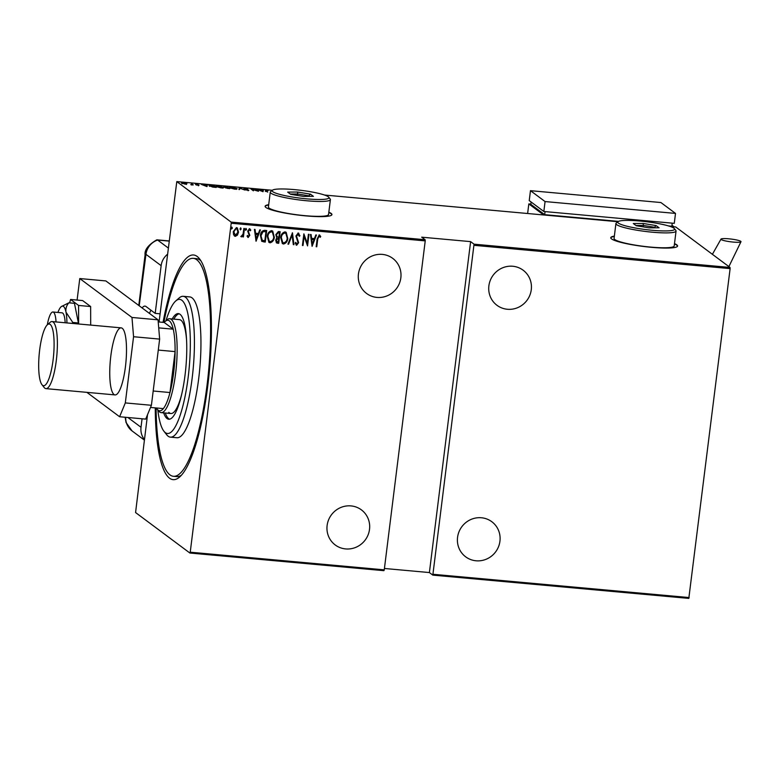 <?xml version="1.0" encoding="UTF-8"?>
<svg xmlns="http://www.w3.org/2000/svg" width="780" height="780" viewBox="0 0 780 780"><rect width="100%" height="100%" fill="white"/><g stroke="black" fill="none" stroke-linecap="round" stroke-linejoin="round"><path stroke-width="1.17" d="M163.04 322.354A112.788 26.267 95.2 0 1 197.155 256.454A112.788 26.267 95.2 0 1 199.524 258.823A112.788 26.267 95.2 0 1 209.508 369.7A112.788 26.267 95.2 0 1 179.692 476.95A112.788 26.267 95.2 0 1 169.533 478.179A112.788 26.267 95.2 0 1 155.259 407.881M200.899 260.812A109.424 25.486 -84.8 0 0 200.002 260.062A109.424 25.486 -84.8 0 0 196.511 258.638L193.255 258.346A109.424 25.486 95.2 0 1 198.149 261.027A109.424 25.486 95.2 0 1 207.597 380.62A109.424 25.486 95.2 0 1 173.433 476.297A109.424 25.486 95.2 0 1 168.538 473.606A109.424 25.486 95.2 0 1 156.107 407.959M268.7 204.701A33.667 4.631 7.1 0 0 265.112 206.281A33.667 4.631 7.1 0 0 265.912 207.48A33.667 4.631 7.1 0 0 301.909 215.495A33.667 4.631 7.1 0 0 331.929 214.607A33.667 4.631 7.1 0 0 331.13 213.408A33.667 4.631 7.1 0 0 328.838 212.189M331.89 214.773A33.667 4.631 7.1 0 0 331.09 213.739A33.667 4.631 7.1 0 0 328.799 212.521M268.661 205.033A33.667 4.631 7.1 0 0 265.112 206.456M614.347 236.125A33.667 4.631 7.1 0 0 610.76 237.715A33.667 4.631 7.1 0 0 611.559 238.914A33.667 4.631 7.1 0 0 647.556 246.928A33.667 4.631 7.1 0 0 677.586 246.041A33.667 4.631 7.1 0 0 676.777 244.842A33.667 4.631 7.1 0 0 674.495 243.623M677.537 246.197A33.667 4.631 7.1 0 0 676.738 245.173A33.667 4.631 7.1 0 0 674.447 243.955M614.308 236.457A33.667 4.631 7.1 0 0 610.76 237.88M382.327 254.397A21.889 21.07 126.7 0 0 359.902 268.378A21.889 21.07 126.7 0 0 366.561 293.446A21.889 21.07 126.7 0 0 376.964 297.414A21.889 21.07 126.7 0 0 399.389 283.433A21.889 21.07 126.7 0 0 392.72 258.356A21.889 21.07 126.7 0 0 382.327 254.397M351 505.908A21.889 21.07 126.7 0 0 328.575 519.889A21.889 21.07 126.7 0 0 335.234 544.966A21.889 21.07 126.7 0 0 345.637 548.925A21.889 21.07 126.7 0 0 368.062 534.943A21.889 21.07 126.7 0 0 361.394 509.867A21.889 21.07 126.7 0 0 351 505.908M512.762 266.253A21.889 21.07 126.7 0 0 490.337 280.235A21.889 21.07 126.7 0 0 496.997 305.311A21.889 21.07 126.7 0 0 507.4 309.27A21.889 21.07 126.7 0 0 529.825 295.288A21.889 21.07 126.7 0 0 523.156 270.221A21.889 21.07 126.7 0 0 512.762 266.253M481.435 517.764A21.889 21.07 126.7 0 0 459.01 531.755A21.889 21.07 126.7 0 0 465.67 556.822A21.889 21.07 126.7 0 0 476.073 560.791A21.889 21.07 126.7 0 0 498.488 546.8A21.889 21.07 126.7 0 0 491.829 521.732A21.889 21.07 126.7 0 0 481.435 517.764M231.757 227.068L232.216 228.082L231.514 228.998L231.192 228.091L231.904 227.175L232.362 228.199L231.465 229.028M240.679 227.974L241.147 228.998L240.435 229.905L239.977 228.891L240.874 228.053M240.532 227.867L241 228.881L240.435 229.905L239.977 228.891M245.944 228.355L246.412 229.378L245.71 230.285L245.388 229.378L246.09 228.472L246.558 229.486L245.651 230.324M256.045 241.234L254.416 229.378L255.05 229.437L255.528 233.23L258.375 233.493L259.779 229.866L260.413 229.924L256.045 241.234L260.237 229.905M274.336 236.993C274.151 240.045 272.737 241.985 270.094 242.814L268.895 242.365L267.306 236.408C267.481 233.347 268.905 231.426 271.557 230.636L272.727 231.075L274.19 236.886C274.004 239.938 272.59 241.878 269.948 242.707L270.094 242.814M287.791 238.212C287.615 241.264 286.202 243.214 283.559 244.043L282.36 243.584L280.761 237.627C280.946 234.575 282.37 232.655 285.022 231.855L286.182 232.303L287.644 238.105C287.469 241.156 286.055 243.097 283.413 243.925L283.559 244.043M298.214 233.054L299.939 235.774L299.296 236.311L298.058 234.244L296.498 236.086L298.633 242.678L296.683 245.232L295.171 243.116L295.815 242.453L296.897 244.052L298.038 242.668L295.912 236.018L298.214 233.054L298.857 233.308M298.36 234.341L296.498 236.086M296.351 235.979L298.486 242.57L296.683 245.232L296.137 245.018M312.088 246.334L310.459 234.468L311.093 234.526L311.571 238.329L314.418 238.582L315.822 234.955L316.456 235.014L312.088 246.334L316.27 234.995M319.244 234.965L320.716 236.457L320.248 237.315L319.049 236.155L317.733 239.05L316.768 246.763L316.183 246.704L317.158 238.885L319.244 234.965L319.839 235.209M319.478 236.359L318.903 236.047L317.587 238.943L316.768 246.763M308.412 234.283L308.997 234.341L307.554 245.924L304.151 236.379L303.01 245.505L302.425 245.456L303.869 233.873L307.271 243.389L308.412 234.283M292.461 232.83L293.943 244.686L293.309 244.627L292.11 235.063L288.581 244.198L287.947 244.14L292.461 232.83M280.166 231.718L278.723 243.301L277.446 243.184L276.412 242.843L275.72 240.123L276.783 237.724L275.808 234.643L278.353 231.553L280.166 231.718M264.605 230.305L266.702 230.49L265.268 242.073L261.797 241.342L260.442 235.628C260.549 232.557 261.934 230.782 264.605 230.305M250.136 230.695L249.22 229.71L248.137 230.987L249.668 235.316L248.235 237.52L247.055 236.194L247.553 235.511L248.381 236.486L249.22 235.414L247.689 231.085L249.473 228.774L250.78 230.051L250.282 230.802L249.366 229.817L248.284 231.095L249.815 235.423L247.816 237.354M249.473 228.774L250.078 229.008M249.727 229.964L249.22 229.71L249.727 229.964M244.462 228.472L243.409 236.935L242.824 236.876L242.98 235.638L241.488 236.905L240.942 236.564L243.038 234.156L243.877 228.413L244.462 228.472M242.98 235.638L241.488 236.905L240.942 236.564M237.276 227.877L238.378 232.079L237.305 235.014L235.345 236.35L233.581 234.78L233.259 231.709L236.438 227.584L237.354 227.935L238.524 232.186L237.451 235.121L235.345 236.35L234.448 236.008M231.202 223.246L190.232 552.201L384.257 569.849L425.227 240.893L231.202 223.246L231.114 222.095L425.129 239.733L425.227 240.893M384.257 569.849L383.916 570.677L189.891 553.03L135.574 512.548L147.527 414.687M159.071 321.994L176.797 181.603L231.114 222.095M730.119 268.613L688.808 598.396L432.822 575.123L474.045 244.179L730.021 267.452L730.119 268.613L474.142 245.339M433.163 574.294L689.149 597.568M384.423 568.474L429.39 572.559L432.822 575.123M425.129 239.733L421.697 237.178L470.613 241.624L474.045 244.179M670.166 226.463L675.714 226.97L730.021 267.452M617.994 221.725L324.519 195.039M272.347 190.291L176.797 181.603M181.672 183.232L183.339 182.754L186.937 183.709L185.279 184.187L181.496 182.978M191.422 183.505L193.294 184.899L190.778 184.645L191.987 184.392L191.383 183.856M191.275 184.733L191.987 184.392M195.448 184.207L198.081 184.255L196.024 184.246L198.978 185.114L196.57 185.045L198.403 185.075L195.341 184.06M196.628 184.109L195.995 184.451M198.949 185.347L198.159 185.367M209.352 185.952C208.406 185.425 209.137 185.221 211.565 185.338L213.671 185.533L216.226 187.434L212.608 187.044L209.069 185.572M223.899 186.937L227.126 186.751L229.681 188.662L225.683 187.882L223.762 186.742M239.421 187.873L244.9 190.037L239.84 188.233L239.538 189.55L238.904 189.501L239.275 187.853L239.733 188.692M255.372 189.326L258.511 191.275L251.96 189.364L253.383 190.817L250.828 188.906L257.38 190.817L255.372 189.326M265.98 191.197L267.725 192.114L265.415 190.778L268.037 190.622L266.321 190.447M265.415 190.778L266.077 190.437M263.045 191.695L257.419 189.511L262.655 190.525L263.416 190.057L263.045 191.695M248.722 190.32L245.554 189.862L248.186 189.998L243.847 188.682L247.669 188.945L244.442 188.74L248.878 190.213M245.32 188.536L244.413 188.945M247.533 190.32L248.186 189.998M236.33 188.916L236.74 188.458C237.607 188.974 236.896 189.208 234.624 189.15L229.72 187.824C228.852 187.307 229.573 187.083 231.884 187.142L236.993 188.828M222.865 187.697L223.275 187.229C224.143 187.746 223.441 187.98 221.159 187.922L216.265 186.605C215.397 186.089 216.118 185.855 218.419 185.923L223.538 187.6M207.002 186.595L201.376 184.411L206.622 185.425L207.373 184.957L207.002 186.595M189.891 553.03L190.232 552.201M173.433 476.297L176.699 476.59A109.424 25.486 -84.8 0 0 181.399 475.244M265.337 191.441L266.019 190.915M262.782 189.998L262.655 190.525M262.694 190.661L263.269 190.71M262.499 191.519L262.626 190.691L260.374 190.486L262.48 191.314L262.626 190.691M238.972 189.501L239.275 187.853M230.022 188.253L230.1 187.59L234.332 188.955L236.155 188.399L232.167 187.336L230.275 188.146M236.272 189.355L236.155 188.399M228.033 188.341L228.832 188.409L228.014 187.795L226.268 187.931L228.014 188.506M227.36 187.57L226.804 186.898L224.484 186.986L227.341 187.736M226.024 188.058L226.102 187.434M216.557 187.024L216.635 186.361L220.867 187.726L222.69 187.18L218.702 186.118L216.811 186.917M222.817 188.136L222.69 187.18M215.377 187.18L213.34 185.669L209.937 186.001L215.358 187.356M209.908 186.274L210.668 185.474M206.524 186.089L206.622 185.425M206.534 186.089L206.739 184.899M206.651 185.562L207.226 185.611M206.456 186.43L206.583 185.591L204.331 185.386L206.437 186.225L206.583 185.591M182.042 183.758L182.13 183.095L185.045 184.022L186.352 183.651L183.573 182.92L182.227 183.524M186.41 184.509L186.352 183.651M319.098 234.858L320.716 236.457M320.57 236.35L320.131 237.149M310.957 234.517L311.571 238.329M313.969 239.743L311.571 239.431L312.293 244.091L313.969 239.743L311.717 239.538L312.293 244.091M308.831 234.322L307.554 245.924M303.01 245.505L304.151 236.379M303.888 233.873L307.271 243.389M298.067 232.947L299.939 235.774M299.793 235.667L299.247 236.116M295.669 242.336L296.751 243.945M292.325 232.82L293.943 244.686M293.797 244.569L293.29 244.53M288.581 244.198L292.11 235.063M283.413 243.925L282.292 243.526M286.114 232.245L287.644 238.105M285.802 233.366L284.749 232.937C282.545 233.522 281.356 235.072 281.2 237.578L282.652 242.414M281.346 237.685L282.731 242.473L283.676 242.843C285.87 242.219 287.05 240.659 287.206 238.163L285.87 233.415L284.895 233.044C282.692 233.63 281.502 235.18 281.346 237.685L281.2 237.578M280.01 231.699L278.723 243.301M278.577 243.194L277.446 243.184M277.3 243.077L276.344 242.785M276.247 234.585L277.29 236.876L278.899 237.159L279.435 232.849L278.421 232.664L276.247 234.585L277.144 236.759M276.159 240.045L277.485 241.985L278.285 242.053L278.752 238.349L276.159 240.045L277.339 241.878M277.485 241.985L276.676 241.673M278.206 238.202L276.305 240.152M278.421 232.664L276.393 234.702M279.435 232.849L278.567 232.772M269.948 242.707L268.827 242.307M272.649 231.026L274.19 236.886M272.337 232.147L271.294 231.718C269.081 232.303 267.901 233.844 267.745 236.35L269.188 241.195M267.891 236.467L269.266 241.254L270.221 241.624C272.405 240.991 273.585 239.431 273.741 236.945L272.415 232.196L271.44 231.826C269.227 232.411 268.047 233.951 267.891 236.467L267.745 236.35M266.546 230.48L265.268 242.073M265.122 241.966L263.894 241.946M263.747 241.839L261.651 241.225M260.881 235.579L262.285 240.269L264.829 240.835L265.97 231.631L263.045 231.562L260.881 235.579L262.139 240.162M263.045 231.562L261.027 235.687M265.97 231.631L263.192 231.67M254.923 229.418L255.528 233.23M257.927 234.653L255.538 234.332L256.25 239.002L257.927 234.653L255.684 234.448L256.25 239.002M247.406 235.404L248.235 236.379M249.327 228.667L250.78 230.051M250.633 229.944L250.195 230.597M244.306 228.452L243.409 236.935M241.342 236.798L240.796 236.457M235.199 236.243L234.37 235.95M236.954 228.852L236.165 228.52L233.698 231.641L235.326 235.199M233.698 231.641L235.472 235.306L234.721 234.985M236.165 228.52L233.844 231.757M235.472 235.306L237.939 232.128L236.876 228.803M429.39 572.559L470.613 241.624M157.843 410.007A67.343 15.688 -84.8 0 0 163.897 431.194A67.343 15.688 -84.8 0 0 164.444 431.837A67.343 15.688 -84.8 0 0 187.639 381.293A67.343 15.688 -84.8 0 0 182.676 301.022A67.343 15.688 -84.8 0 0 175.744 300.973A67.343 15.688 -84.8 0 0 165.964 320.726M175.744 300.973L179.107 297.999A70.707 16.468 95.2 0 1 183.222 296.312A70.707 16.468 95.2 0 1 186.391 298.048A70.707 16.468 95.2 0 1 192.494 375.316A70.707 16.468 95.2 0 1 170.42 437.141A70.707 16.468 95.2 0 1 167.251 435.406A70.707 16.468 95.2 0 1 166.676 434.733L163.897 431.194M168.811 412.357A47.141 10.979 -84.8 0 0 170.918 413.517A47.141 10.979 -84.8 0 0 181.643 394.514M186.576 340.255A47.141 10.979 -84.8 0 0 181.574 320.794A47.141 10.979 -84.8 0 0 179.458 319.634L169.679 318.747A47.141 10.979 95.2 0 1 171.181 319.351A47.141 10.979 95.2 0 1 176.007 370.003A47.141 10.979 95.2 0 1 161.138 412.63A47.141 10.979 95.2 0 1 159.637 412.015A47.141 10.979 95.2 0 1 158.642 411.021L157.258 409.256A45.454 10.588 -84.8 0 0 158.213 410.212A45.454 10.588 -84.8 0 0 163.342 408.613A45.454 10.588 -84.8 0 0 169.991 392.535L175.091 351.604A45.454 10.588 -84.8 0 0 173.238 329.189L164.209 322.462L158.233 321.916M163.654 412.854A53.03 12.353 -84.8 0 0 166.384 417.934A53.03 12.353 -84.8 0 0 168.763 419.24A53.03 12.353 -84.8 0 0 185.309 372.879A53.03 12.353 -84.8 0 0 180.736 314.915A53.03 12.353 -84.8 0 0 178.367 313.619A53.03 12.353 -84.8 0 0 172.195 318.971M165.292 413.01A53.03 12.353 -84.8 0 0 168.012 418.08A53.03 12.353 -84.8 0 0 169.582 419.201M163.888 322.433A109.424 25.486 95.2 0 1 193.255 258.346M170.42 437.141L176.943 437.736A70.707 16.468 -84.8 0 0 199.017 375.911A70.707 16.468 -84.8 0 0 192.913 298.642A70.707 16.468 -84.8 0 0 189.745 296.907L183.222 296.312M179.166 313.804A53.03 12.353 -84.8 0 0 173.823 319.118M158.72 327.873L173.238 329.189A45.454 10.588 -84.8 0 0 169.338 320.863A45.454 10.588 -84.8 0 0 165.253 321.36A45.454 10.588 -84.8 0 0 164.209 322.462M165.253 321.36L166.93 319.868A47.141 10.979 95.2 0 1 169.679 318.747M156.429 407.989A45.454 10.588 -84.8 0 0 157.258 409.256M153.182 391.004L169.991 392.535A45.454 10.588 -84.8 0 0 175.091 351.604L158.281 350.074M163.342 408.613L150.511 407.452M56.033 321.935A20.202 4.709 -84.8 0 0 53.557 312.263A20.202 4.709 -84.8 0 0 52.913 312A20.202 4.709 -84.8 0 0 47.317 324.821M114.007 394.485A33.667 7.839 95.2 0 1 110.555 358.303A33.667 7.839 95.2 0 1 121.173 327.853A33.667 7.839 95.2 0 1 122.245 328.292A33.667 7.839 95.2 0 1 125.697 364.474A33.667 7.839 95.2 0 1 115.079 394.914L45.942 388.635A33.667 7.839 95.2 0 1 44.167 387.485L41.945 384.657A30.976 7.215 -84.8 0 0 44.148 385.671A30.976 7.215 -84.8 0 0 53.771 353.106A30.976 7.215 -84.8 0 0 48.623 324.061A30.976 7.215 -84.8 0 0 47.385 324.753A30.976 7.215 -84.8 0 0 39.205 354.208A30.976 7.215 -84.8 0 0 41.945 384.657M77.093 300.066L79.774 278.548L105.865 280.927L158.057 319.829L159.647 339.105L151.408 405.288L145.694 419.113L119.603 416.744L86.892 392.36M159.647 339.105L133.565 336.726L125.317 402.919L151.408 405.288M133.565 336.726L131.976 317.46L158.057 319.829M79.774 278.548L131.976 317.46M119.603 416.744L125.317 402.919M78.624 323.983L78.575 305.438L90.636 306.54L82.631 300.573L70.561 299.471L69.615 302.884M78.575 305.438L70.561 299.471M90.685 325.084L90.636 306.54M65.169 322.764A20.202 4.709 -84.8 0 0 64.555 317.382A20.202 4.709 -84.8 0 0 62.049 312.829L52.913 312M72.774 322.452L65.998 312.195C65.52 308.675 66.466 305.546 68.835 302.815L74.461 303.322L78.4 322.969L72.774 322.452L72.082 323.388M68.835 302.815L61.357 306.56A26.939 6.269 -84.8 0 0 60.157 307.846A26.939 6.269 -84.8 0 0 57.915 312.448M78.273 323.953L78.4 322.969M66.924 322.92A26.939 6.269 -84.8 0 0 65.998 312.195A26.939 6.269 -84.8 0 0 61.357 306.56M127.891 417.495L141.014 427.274L142.067 418.782M141.014 427.274A16.838 16.204 126.7 0 0 144.427 439.53M160.085 313.814L155.201 313.375L161.138 265.658L145.957 254.339L139.21 305.779M167.505 254.29A16.838 16.204 126.7 0 0 161.138 265.658M155.201 313.375L146.075 306.569A33.667 7.839 -84.8 0 0 145.002 306.13A33.667 7.839 -84.8 0 0 142.116 307.944M150.979 310.226A33.667 7.839 -84.8 0 0 149.438 313.404M169.143 241.108L157.628 240.064L168.285 248.011L157.628 240.064A16.838 3.919 -84.8 0 0 156.673 239.899C148.288 244.871 144.427 249.873 145.08 254.894A16.838 2.311 7.1 0 0 145.48 255.489M145.957 254.339A16.838 16.204 126.7 0 1 157.628 240.064A16.838 3.919 -84.8 0 0 157.092 239.84L169.162 240.942M740.756 241.322A10.101 1.384 -172.9 0 1 741 241.683A10.101 1.384 -172.9 0 1 731.991 241.956A10.101 1.384 -172.9 0 1 721.198 239.548A10.101 1.384 -172.9 0 1 720.954 239.187A10.101 1.384 -172.9 0 1 729.963 238.924A10.101 1.384 -172.9 0 1 740.756 241.322M530.849 204.097L528.821 203.911L527.631 213.505M618.16 221.588L543.426 214.793L528.821 203.911M673.842 226.795L669.581 226.268M673.861 226.658L671.99 225.264M531.112 202L530.819 204.331L544.693 214.675L618.52 221.383M668.499 225.927L671.863 226.239L672.243 223.168M545.074 211.604L544.693 214.675M530.468 190.671L529.24 200.606L543.835 211.487L674.271 223.343L675.509 213.418L660.904 202.537L530.468 190.671L545.074 201.562L543.835 211.487M545.074 201.562L675.509 213.418M47.385 324.753L50.086 322.374A33.667 7.839 95.2 0 1 51.422 321.613A33.667 7.839 95.2 0 1 52.046 321.575A33.667 7.839 95.2 0 1 56.921 354.5A33.667 7.839 95.2 0 1 46.566 388.586A33.667 7.839 95.2 0 1 45.942 388.635M272.825 191.714A28.616 3.929 7.1 0 0 305.38 198.724A28.616 3.929 7.1 0 0 328.731 197.194A28.616 3.929 7.1 0 0 328.253 196.755A28.616 3.929 7.1 0 0 299.627 190.154A28.616 3.929 7.1 0 0 272.483 190.184A28.616 3.929 7.1 0 0 272.825 191.714M328.731 197.194L330.184 199.017A30.303 4.163 -172.9 0 1 330.398 199.631A30.303 4.163 -172.9 0 1 303.381 200.431A30.303 4.163 -172.9 0 1 270.982 193.216A30.303 4.163 -172.9 0 1 270.26 192.143A30.303 4.163 -172.9 0 1 270.621 191.597L272.483 190.184M270.26 192.143L268.408 207.031A30.303 4.163 7.1 0 0 269.129 208.104A30.303 4.163 7.1 0 0 301.529 215.329A30.303 4.163 7.1 0 0 328.546 214.519L330.398 199.631M310.479 194.171L313.423 196.365L303.488 196.433L290.599 194.288L287.654 192.095L297.59 192.026L310.479 194.171L308.851 195.829L297.804 193.996L290.267 194.044M297.619 195.458L297.59 192.026M308.782 196.394L308.851 195.829L309.601 196.394M618.472 223.139A28.616 3.929 7.1 0 0 651.027 230.159A28.616 3.929 7.1 0 0 674.388 228.618A28.616 3.929 7.1 0 0 673.91 228.179A28.616 3.929 7.1 0 0 645.284 221.588A28.616 3.929 7.1 0 0 618.13 221.618A28.616 3.929 7.1 0 0 618.472 223.139M674.388 228.618L675.831 230.451A30.303 4.163 -172.9 0 1 676.055 231.055A30.303 4.163 -172.9 0 1 649.038 231.865A30.303 4.163 -172.9 0 1 616.639 224.65A30.303 4.163 -172.9 0 1 615.917 223.567A30.303 4.163 -172.9 0 1 616.278 223.031L618.13 221.618M615.917 223.567L614.065 238.466A30.303 4.163 7.1 0 0 614.786 239.538A30.303 4.163 7.1 0 0 647.176 246.753A30.303 4.163 7.1 0 0 674.203 245.953L676.055 231.055M656.126 225.595L659.081 227.799L649.145 227.857L636.256 225.722L633.301 223.519L643.237 223.46L656.126 225.595L654.508 227.263L643.451 225.43L635.924 225.478M643.276 226.882L643.237 223.46M654.43 227.828L654.508 227.263L655.258 227.819M144.358 440.095L132.064 430.93A16.838 16.204 -53.3 0 1 125.716 417.3M265.697 190.525L265.619 191.188M244.364 188.633L244.286 189.296M248.245 190.086L248.167 190.739M209.722 185.708L209.635 186.371M198.451 185.133L198.364 185.796M195.965 184.178L195.887 184.841M191.997 184.451L191.909 185.114M161.138 412.63L170.918 413.517M132.064 430.93L126.028 422.477L125.132 417.241M145.08 254.894L138.781 305.458M728.881 266.604L741 241.683M712.393 254.309L720.954 239.187M121.173 327.853L52.046 321.575"/></g></svg>
